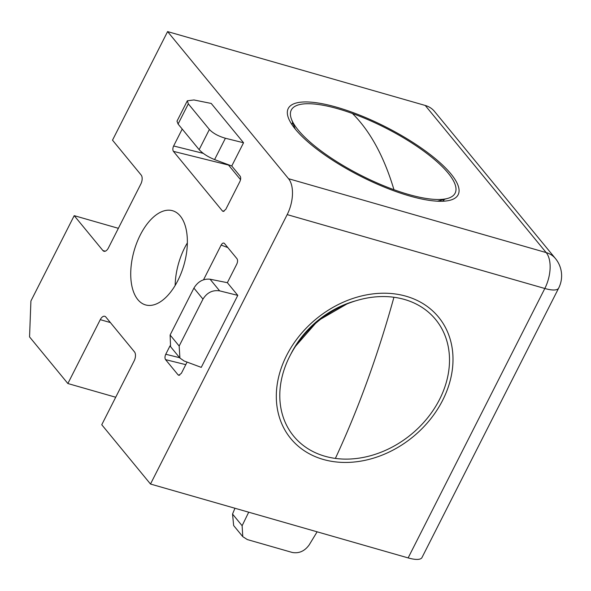 <?xml version="1.0" encoding="UTF-8"?>
<svg xmlns="http://www.w3.org/2000/svg" width="591" height="591" viewBox="0 0 591 591"><rect width="100%" height="100%" fill="white"/><g stroke="black" fill="none" stroke-linecap="round" stroke-linejoin="round"><path stroke-width="0.89" d="M115.703 397.241L67.869 383.529L29.55 336.914L30.909 301.011L74.207 215.656L102.886 250.532L105.25 251.212M67.869 383.529L100.271 319.657A6.804 3.598 106 0 1 104.755 316.288A6.804 3.598 106 0 1 105.826 317.02L134.497 351.896A6.804 3.598 106 0 1 134.157 360.872L101.755 424.744L150.498 484.036L408.137 557.911L544.821 288.489A27.216 7.912 26.9 0 0 558.665 288.12A27.216 27.216 0 0 0 555.422 258.518A27.216 21.712 -39.4 0 0 546.18 252.579L425.232 105.457A27.216 21.712 -39.4 0 1 434.474 111.396L555.422 258.518M425.232 105.457L167.593 31.589L112.504 140.17L141.175 175.047A6.804 3.598 106 0 1 140.835 184.023L108.434 247.895A6.804 3.598 106 0 1 103.95 251.264A6.804 3.598 106 0 1 102.886 250.532M286.62 355.457A95.639 76.276 -39.4 0 1 406.054 296.224A95.639 76.276 -39.4 0 1 442.696 400.21A95.639 76.276 -39.4 0 1 323.255 459.443A95.639 76.276 -39.4 0 1 286.62 355.457M409.696 195.998A95.262 27.681 -153.1 0 1 288.452 118.045A95.262 27.681 -153.1 0 1 336.707 107.222A95.262 27.681 -153.1 0 1 434.407 157.893A95.262 27.681 -153.1 0 1 450.342 200.172A95.262 27.681 -153.1 0 1 409.696 195.998M118.37 228.318L74.207 215.656M240.544 179.679L228.54 165.074A4.085 1.921 104 0 1 228.325 164.704M214.585 159.585C207.914 156.851 202.772 153.542 199.145 149.656L209.384 129.473C213.041 133.293 218.382 136.218 225.407 138.25L214.585 159.585L231.768 165.99L240.109 176.133C240.936 177.499 240.869 179.295 239.902 181.518L225.762 209.399L223.162 211.438L222.43 210.972L224.055 211.297M229.522 165.148A4.085 3.258 -39.4 0 1 228.54 165.074L173.422 151.362C172.594 149.996 172.661 148.201 173.628 145.984L203.201 153.342M227.816 247.563L221.145 245.08C222.312 243.1 223.42 242.576 224.469 243.499L236.991 258.725C237.818 260.092 237.752 261.887 236.784 264.103L227.358 282.69L210.064 279.211L219.638 290.861C212.583 289.834 207.027 292.589 202.972 299.12L193.914 288.105C197.933 281.53 203.319 278.568 210.064 279.211M223.915 243.086L224.469 243.499M185.773 364.662L165.554 359.631C164.726 358.264 164.793 356.469 165.761 354.253L179.627 357.703M187.074 362.091L181.4 373.276L178.807 375.315L178.076 374.857L179.694 375.182M182.213 129.06L173.628 145.984M173.422 151.362L222.43 210.972M221.145 245.08L203.563 279.735M170.001 345.898L165.761 354.253M165.554 359.631L178.076 374.857M242.775 536.658L233.652 525.554L232.536 514.067L242.118 525.717L242.775 536.658L247.363 539.583L292.227 552.452C299.009 553.664 304.653 551.159 309.159 544.939L317.131 531.811M225.407 138.25L243.551 142.763L211.223 103.447L193.929 99.96L187.34 100.78L188.322 103.853L178.083 124.036L176.997 121.162L187.34 100.78M179.908 358.043L170.563 346.673L170.112 335.016L179.169 346.038L179.908 358.043L184.074 360.968L201.258 367.373L237.781 295.374L227.358 282.69M232.536 514.067L234.952 508.253M242.118 525.717L248.708 512.198M178.083 124.036L199.145 149.656M209.384 129.473L188.322 103.853M231.768 165.99L243.551 142.763M193.914 288.105L170.112 335.016M179.169 346.038L202.972 299.12M219.638 290.861L237.781 295.374M287.182 214.614A27.216 14.391 -74 0 0 288.541 178.711L546.18 252.579A27.216 14.391 106 0 1 544.821 288.489L287.182 214.614L150.498 484.036M558.665 288.12L421.981 557.542A27.216 7.912 -153.1 0 1 408.137 557.911M180.255 216.003A48.994 25.901 -74 0 0 172.55 210.714A48.994 25.901 -74 0 0 136.876 242.598A48.994 25.901 -74 0 0 137.836 299.622A48.994 25.901 -74 0 0 145.541 304.912A48.994 25.901 -74 0 0 181.215 273.027A48.994 25.901 -74 0 0 180.255 216.003M187.354 242.908A48.994 25.901 -74 0 0 175.158 285.453M167.593 31.589L288.541 178.711M352.443 113.502A91.864 26.698 -153.1 0 1 437.347 162.045A91.864 26.698 -153.1 0 1 447.586 198.436A91.864 26.698 -153.1 0 1 393.961 189.711A91.864 26.698 -153.1 0 1 291.481 119.242A91.864 26.698 -153.1 0 1 352.443 113.502A623.475 232.182 109.9 0 1 376.149 145.8A623.475 232.182 109.9 0 1 393.961 189.711M295.308 129.126A85.06 24.719 -153.1 0 1 294.591 127.442L291.481 119.242M447.586 198.436L439.135 200.777A85.06 24.719 -153.1 0 1 437.355 201.191M322.568 317.766L322.243 317.374M393.931 297.258A91.864 73.269 -39.4 0 1 444.299 388.531A91.864 73.269 -39.4 0 1 335.385 458.409A91.864 73.269 -39.4 0 1 285.01 367.129A91.864 73.269 -39.4 0 1 393.931 297.258A623.475 302.053 97.7 0 1 367.262 381.003A623.475 302.053 97.7 0 1 335.385 458.409M110.369 322.553L100.271 319.657M444.432 199.307A85.126 24.741 -153.1 0 1 442.725 201.243M290.824 354.179A85.385 68.105 -39.4 0 1 291.252 353.322A85.385 68.105 -39.4 0 1 355.723 300.826M292.094 124.827A85.126 24.741 -153.1 0 1 292.641 122.307M346.865 304.003L317.795 320.832L295.663 346.097M294.532 127.301L294.266 127.819M439.283 200.733L439.017 201.258"/></g></svg>

